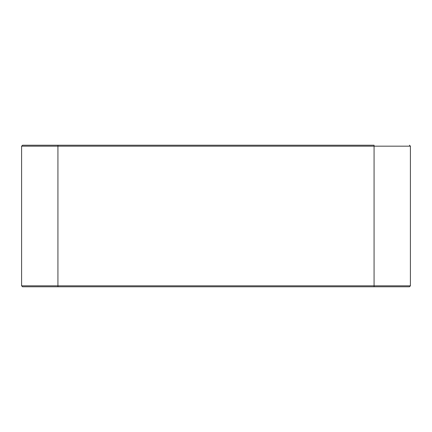 <?xml version="1.0" encoding="UTF-8"?>
<svg xmlns="http://www.w3.org/2000/svg" width="432" height="432" viewBox="0 0 432 432"><rect width="100%" height="100%" fill="white"/><g stroke="black" fill="none" stroke-linecap="round" stroke-linejoin="round"><path stroke-width="0.65" d="M374.069 285.833L374.069 146.167L57.931 146.167L57.931 285.833L410.4 285.833L57.931 285.833L57.931 146.167L21.6 146.167L410.4 146.167L374.069 146.167L374.069 286.778L57.931 286.778L374.069 286.778L374.069 285.833L410.4 285.833L374.069 285.833M57.931 145.222L374.069 145.222L374.069 146.167L410.4 146.167L374.069 146.167L374.069 145.222L57.931 145.222L57.931 146.167L21.6 146.167L57.931 146.167L57.931 145.222L22.545 145.222L57.931 145.222M57.931 285.833L21.6 285.833L57.931 285.833L57.931 286.778L57.931 285.833L21.6 285.833L57.931 285.833M57.931 286.778L22.545 286.778L57.931 286.778M374.069 286.778L409.455 286.778L374.069 286.778M409.455 145.222L410.4 146.167L410.4 285.833L409.455 286.778M22.545 145.222L21.6 146.167L21.6 285.833L22.545 286.778"/></g></svg>
